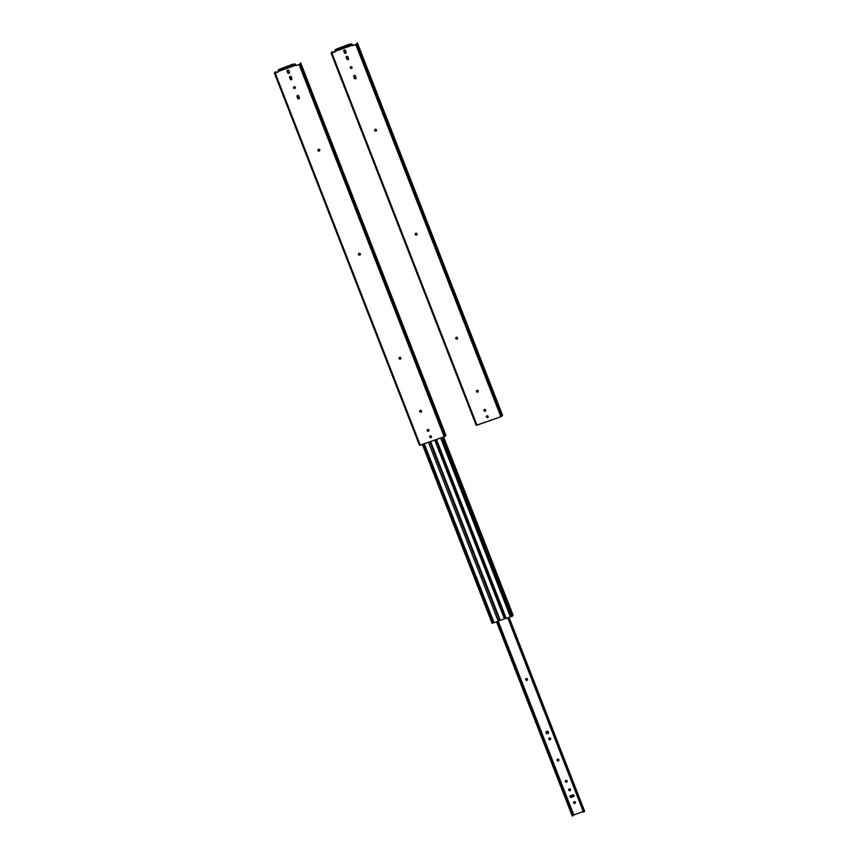 <?xml version="1.0" encoding="UTF-8"?>
<svg xmlns="http://www.w3.org/2000/svg" width="859" height="859" viewBox="0 0 859 859"><rect width="100%" height="100%" fill="white"/><g stroke="black" fill="none" stroke-linecap="round" stroke-linejoin="round"><path stroke-width="1.29" d="M455.914 337.608L455.785 338.5A0.945 0.913 31.1 0 1 456.741 337.276A0.945 0.913 31.1 0 1 457.471 338.682A0.945 0.913 31.1 0 1 455.785 338.5L455.904 338.317A0.945 0.913 -148.9 0 0 457.525 338.586L457.042 337.362L455.893 337.641A0.945 0.913 -148.9 0 0 455.904 338.317L457.546 338.564M485.657 410.011A0.945 0.913 31.1 0 1 484.712 411.236A0.945 0.913 31.1 0 1 483.907 410.634L484.025 410.441A0.945 0.913 -148.9 0 0 485.646 410.709L484.798 409.399L483.907 410.634A0.945 0.913 31.1 0 1 484.852 409.399A0.945 0.913 31.1 0 1 485.657 410.011M352.029 67.27A0.945 0.913 31.1 0 1 351.073 68.495A0.945 0.913 31.1 0 1 350.279 67.882L350.386 67.7A0.945 0.913 -148.9 0 0 352.007 67.968L351.17 66.658L350.279 67.882A0.945 0.913 31.1 0 1 351.224 66.658A0.945 0.913 31.1 0 1 352.029 67.27M488.127 417.098L486.892 417.538L486.505 416.153A0.945 0.913 -148.9 0 0 486.516 416.83L486.398 417.012A0.945 0.913 31.1 0 1 487.343 415.788A0.945 0.913 31.1 0 1 488.084 417.195A0.945 0.913 31.1 0 1 486.398 417.012L486.516 416.83A0.945 0.913 -148.9 0 0 488.127 417.098L487.644 415.874L486.505 416.153L487.01 417.356L488.148 417.066M376.414 130.568L375.179 131.008L374.792 129.623A0.945 0.913 -148.9 0 0 374.792 130.3L374.685 130.482A0.945 0.913 31.1 0 1 375.63 129.258A0.945 0.913 31.1 0 1 376.371 130.665A0.945 0.913 31.1 0 1 374.685 130.482L374.792 130.3A0.945 0.913 -148.9 0 0 376.414 130.568L376.092 129.43L374.792 129.623L375.136 130.729L376.435 130.536M476.595 390.652L476.466 391.543A0.945 0.913 31.1 0 1 477.411 390.319A0.945 0.913 31.1 0 1 478.152 391.725A0.945 0.913 31.1 0 1 476.466 391.543L476.584 391.36A0.945 0.913 -148.9 0 0 478.205 391.629L477.722 390.405L476.573 390.684A0.945 0.913 -148.9 0 0 476.584 391.36L478.216 391.597M416.98 233.873A0.945 0.913 31.1 0 1 416.035 235.098A0.945 0.913 31.1 0 1 415.241 234.496L415.348 234.303A0.945 0.913 -148.9 0 0 416.969 234.571L416.132 233.261L415.241 234.496A0.945 0.913 31.1 0 1 416.185 233.272A0.945 0.913 31.1 0 1 416.98 233.873M355.98 44.292L357.419 42.95L502.536 415.144L501.892 416.196L356.786 44.002L357.419 42.95L355.98 44.292M331.896 52.807L332.54 51.744L332.83 52.496L332.54 51.744L331.896 52.807M349.817 43.992L336.223 49.146L349.817 43.992M352.566 45.624L355.755 44.539L500.872 416.733L501.892 416.196L356.786 44.002L355.755 44.539L500.872 416.733L501.892 416.196L502.536 415.144L357.419 42.95L356.431 44.249L352.856 45.559L352.029 44.314L352.748 45.591M331.735 52.034L331.102 53.086L332.54 51.744L331.735 52.034M331.982 52.796L334.731 51.819L331.982 52.796M352.802 45.43L355.873 44.346L352.802 45.43M484.025 410.441L485.657 410.688L484.24 411.064L484.036 409.743A0.945 0.913 -148.9 0 0 484.025 410.441M346.102 52.829L345.329 50.284L343.997 50.209L344.566 53.054L346.102 52.829A0.945 0.913 -148.9 0 1 344.491 52.56L343.772 51.207A0.945 0.913 31.1 0 1 344.727 49.983A0.945 0.913 31.1 0 1 345.522 50.584L346.123 52.12A0.945 0.913 31.1 0 1 345.178 53.355A0.945 0.913 31.1 0 1 344.373 52.743L343.89 51.014A0.945 0.913 -148.9 0 1 343.901 50.316L344.684 52.861L346.123 52.796M346.381 56.673A0.945 0.913 -148.9 0 0 346.36 57.37L347.455 59.432L348.486 59.282L348.593 58.476A0.945 0.913 31.1 0 1 347.648 59.7A0.945 0.913 31.1 0 1 346.853 59.088L346.961 58.906A0.945 0.913 -148.9 0 0 348.582 59.174L347.186 59.518L346.252 57.553A0.945 0.913 31.1 0 1 347.197 56.329A0.945 0.913 31.1 0 1 348.002 56.941L348.593 58.476L347.659 56.511L346.263 56.855L346.853 59.088L346.381 56.662M354.413 78.019L355.626 78.588L356.055 77.589A0.945 0.913 31.1 0 1 355.1 78.813A0.945 0.913 31.1 0 1 354.305 78.212L354.413 78.019A0.945 0.913 -148.9 0 0 356.034 78.298L354.638 78.641L353.704 76.676A0.945 0.913 31.1 0 1 354.649 75.452A0.945 0.913 31.1 0 1 355.454 76.054L356.055 77.589L355.111 75.624L353.725 75.968L354.413 78.019M353.833 75.785L353.822 76.483A0.945 0.913 -148.9 0 1 353.833 75.785M352.007 67.968L350.944 68.473L350.386 67.7A0.945 0.913 -148.9 0 1 350.408 66.991L350.73 68.129L352.029 67.936M415.348 234.303L416.991 234.55L415.735 235.022L415.369 233.605A0.945 0.913 -148.9 0 0 415.348 234.303M351.965 44.196L351.546 43.734L352.029 44.314L334.881 50.23L351.965 44.196M336.223 49.146L334.881 50.23L336.223 49.146M334.892 51.905L334.881 50.23L335.139 51.776M476.208 425.28L331.123 53.14L334.774 51.948L331.875 52.979L476.981 425.173L500.872 416.733L476.208 425.312L476.981 425.173L331.875 52.979L331.091 53.118L476.208 425.312M334.602 51.508L352.684 45.119L334.602 51.508M455.893 337.641L456.129 338.94L457.514 338.596M476.573 390.684L476.96 392.069L478.195 391.629M352.748 45.291L355.121 44.614L352.748 45.291M354.144 44.958L353.028 45.355L354.144 44.958M400.831 358.632L399.435 358.976L399.21 357.688A0.945 0.913 -148.9 0 0 399.22 358.353L399.102 358.547A0.945 0.913 31.1 0 1 400.047 357.312A0.945 0.913 31.1 0 1 400.788 358.718A0.945 0.913 31.1 0 1 399.102 358.547L399.22 358.353A0.945 0.913 -148.9 0 0 400.831 358.622L400.358 357.398L399.21 357.688L399.714 358.879L400.852 358.6M428.974 430.048A0.945 0.913 31.1 0 1 428.018 431.272A0.945 0.913 31.1 0 1 427.224 430.67L427.342 430.477A0.945 0.913 -148.9 0 0 428.952 430.746L428.115 429.436L427.224 430.67A0.945 0.913 31.1 0 1 428.169 429.446A0.945 0.913 31.1 0 1 428.974 430.048M295.335 87.307A0.945 0.913 31.1 0 1 294.39 88.531A0.945 0.913 31.1 0 1 293.595 87.919L293.703 87.736A0.945 0.913 -148.9 0 0 295.324 88.005L294.487 86.695L293.595 87.919A0.945 0.913 31.1 0 1 294.54 86.695A0.945 0.913 31.1 0 1 295.335 87.307M431.454 436.436A0.945 0.913 31.1 0 1 430.509 437.661A0.945 0.913 31.1 0 1 429.715 437.048L429.822 436.866A0.945 0.913 -148.9 0 0 431.443 437.134L430.606 435.824L429.715 437.048A0.945 0.913 31.1 0 1 430.66 435.824A0.945 0.913 31.1 0 1 431.454 436.436M319.741 149.906A0.945 0.913 31.1 0 1 318.796 151.13A0.945 0.913 31.1 0 1 318.002 150.518L318.109 150.336A0.945 0.913 -148.9 0 0 319.731 150.604L318.893 149.294L318.002 150.518A0.945 0.913 31.1 0 1 318.947 149.294A0.945 0.913 31.1 0 1 319.741 149.906M421.511 411.676L420.115 412.019L419.89 410.72A0.945 0.913 -148.9 0 0 419.901 411.397L419.783 411.579A0.945 0.913 31.1 0 1 420.727 410.355A0.945 0.913 31.1 0 1 421.468 411.762A0.945 0.913 31.1 0 1 419.783 411.579L419.901 411.397A0.945 0.913 -148.9 0 0 421.511 411.665L421.039 410.441L419.89 410.72L420.395 411.923L421.533 411.644M360.297 253.91A0.945 0.913 31.1 0 1 359.352 255.144A0.945 0.913 31.1 0 1 358.547 254.532L358.665 254.35A0.945 0.913 -148.9 0 0 360.286 254.618L359.449 253.298L358.547 254.532A0.945 0.913 31.1 0 1 359.502 253.308A0.945 0.913 31.1 0 1 360.297 253.91M299.297 64.328L300.736 62.986L445.853 435.18L445.209 436.243L300.102 64.049L300.736 62.986L299.297 64.328M275.213 72.843L275.857 71.78L276.147 72.532L275.857 71.78L275.213 72.843M293.134 64.028L279.54 69.192L293.134 64.028M295.883 65.66L299.072 64.575L444.178 436.769L445.209 436.243L300.102 64.049L299.072 64.575L444.178 436.769L445.853 435.18L300.736 62.986L299.877 64.221L296.172 65.595L295.346 64.35L296.065 65.638M275.052 72.07L274.418 73.122L275.857 71.78L275.052 72.07M275.299 72.832L278.037 71.866L275.299 72.832M296.119 65.467L299.179 64.393L296.119 65.467M427.342 430.477L428.974 430.724L427.718 431.197L427.353 429.779A0.945 0.913 -148.9 0 0 427.342 430.477M287.797 72.596L289.011 73.155L289.44 72.167A0.945 0.913 31.1 0 1 288.484 73.391A0.945 0.913 31.1 0 1 287.69 72.779L287.797 72.596A0.945 0.913 -148.9 0 0 289.419 72.865L288.023 73.208L287.089 71.243A0.945 0.913 31.1 0 1 288.033 70.019A0.945 0.913 31.1 0 1 288.839 70.631L289.44 72.167L288.506 70.191L287.11 70.535L287.797 72.596M287.217 70.352L287.207 71.061A0.945 0.913 -148.9 0 1 287.217 70.352M289.676 77.407L290.61 79.372L291.92 79.189A0.945 0.913 -148.9 0 1 290.278 78.942L289.569 77.589A0.945 0.913 31.1 0 1 290.514 76.365A0.945 0.913 31.1 0 1 291.308 76.977L291.91 78.513A0.945 0.913 31.1 0 1 290.965 79.737A0.945 0.913 31.1 0 1 290.17 79.135L289.698 76.698A0.945 0.913 -148.9 0 0 289.676 77.407M299.351 98.334L298.685 95.929L297.386 95.607L297.697 98.409L299.351 98.334A0.945 0.913 -148.9 0 1 297.729 98.066L297.021 96.713A0.945 0.913 31.1 0 1 297.966 95.489A0.945 0.913 31.1 0 1 298.771 96.09L299.362 97.636A0.945 0.913 31.1 0 1 298.417 98.86A0.945 0.913 31.1 0 1 297.622 98.248L297.128 96.519A0.945 0.913 -148.9 0 1 297.15 95.821L297.923 98.366L299.372 98.302M293.703 87.736L295.346 87.972L294.089 88.445L293.724 87.027A0.945 0.913 -148.9 0 0 293.703 87.736M431.443 437.134L430.38 437.639L429.822 436.866A0.945 0.913 -148.9 0 1 429.844 436.168L430.316 437.392L431.465 437.113M319.731 150.604L318.668 151.109L318.109 150.336A0.945 0.913 -148.9 0 1 318.131 149.638L318.603 150.862L319.752 150.572M360.286 254.618L359.406 255.144L358.665 254.35A0.945 0.913 -148.9 0 1 358.675 253.641L358.998 254.779L360.308 254.586M295.271 64.232L294.862 63.77L295.346 64.35L278.198 70.266L295.271 64.232M279.54 69.192L278.198 70.266L279.54 69.192M278.198 71.952L278.198 70.266L278.456 71.812M274.44 73.176L278.091 71.995L275.191 73.015L420.298 445.209L444.178 436.769L419.514 445.349L420.298 445.209L275.191 73.015L274.418 73.122L419.514 445.349L274.408 73.155M277.919 71.544L296.001 65.155L277.919 71.544M289.569 77.589L290.503 79.565L291.684 79.511L291.115 76.666L289.934 76.494L289.569 77.589M435.33 439.894L505.038 618.673L435.352 439.894L505.06 618.673L510.396 616.902L511.234 615.828L441.526 437.703L510.998 615.914L510.396 616.902L440.656 438.015L510.396 616.902L506.241 618.373L436.49 439.486L506.241 618.373L504.437 618.834L434.761 440.098L504.437 618.834L500.282 620.295L505.038 618.673L435.33 439.894M429.865 441.827L499.573 620.617L429.865 441.827M443.598 436.973L513.027 615.044L443.598 436.973M442.557 437.338L512.308 616.236L513.027 615.044L512.308 616.236L442.557 437.338M441.762 437.628L511.513 616.526L512.308 616.236L511.513 616.526L441.762 437.628M430.595 441.569L500.282 620.295L499.605 620.595L500.282 620.295L430.595 441.569M498.209 621.207L499.573 620.617L498.209 621.207L428.469 442.321L498.209 621.207L494.054 622.678L498.209 621.207M424.303 443.792L494.054 622.678L424.303 443.792M424.056 443.878L493.538 622.088L424.056 443.878M423.176 444.189L492.926 623.086L493.538 622.088L492.132 623.376L492.926 623.086L423.176 444.189M422.381 444.479L492.132 623.376L422.381 444.479M573.995 796.164A0.945 0.913 -148.9 0 1 573.576 796.476L570.967 797.442L570.226 795.971A0.945 0.913 -148.9 0 0 571.428 797.227L573.791 796.443L573.812 795.144L570.226 795.971L571.332 797.388A0.945 0.913 31.1 0 1 570.183 796.035A0.945 0.913 31.1 0 1 570.655 795.649L572.803 794.886A0.945 0.913 31.1 0 1 573.952 796.25A0.945 0.913 31.1 0 1 573.479 796.626L571.428 797.227L574.005 796.153M568.83 789.228A0.945 0.913 -148.9 0 0 570.44 790.194L570.462 789.485A0.945 0.913 31.1 0 1 569.517 790.709A0.945 0.913 31.1 0 1 568.712 790.097L570.451 790.183L569.571 790.709L568.712 790.097A0.945 0.913 31.1 0 1 569.667 788.873A0.945 0.913 31.1 0 1 570.462 789.485L569.249 788.916L568.712 790.097L568.819 789.238M565.501 781.454A0.945 0.913 -148.9 0 0 567.133 781.711L567.155 780.992A0.945 0.913 31.1 0 1 566.21 782.216A0.945 0.913 31.1 0 1 565.405 781.604L567.144 781.69L566.264 782.216L565.405 781.604A0.945 0.913 31.1 0 1 566.349 780.38A0.945 0.913 31.1 0 1 567.155 780.992L565.941 780.434L565.405 781.604L565.523 780.745A0.945 0.913 -148.9 0 0 565.501 781.454M558.865 760.473L557.631 760.913L557.244 759.528A0.945 0.913 -148.9 0 0 557.223 760.226L558.865 760.473L558.028 759.152L557.137 760.387A0.945 0.913 31.1 0 1 558.082 759.163A0.945 0.913 31.1 0 1 558.812 760.569A0.945 0.913 31.1 0 1 557.137 760.387L557.223 760.226A0.945 0.913 -148.9 0 0 558.855 760.483M546.184 731.728A1.288 1.246 -148.9 0 0 548.386 733.06L546.603 733.318L546.292 731.557M548.429 732.051A1.288 1.246 31.1 0 1 547.14 733.726A1.288 1.246 31.1 0 1 546.141 731.804A1.288 1.246 31.1 0 1 548.429 732.051L546.775 731.288L546.045 732.888L547.709 733.661L548.429 732.051M550.587 739.245L549.352 739.685L548.965 738.3A0.945 0.913 -148.9 0 0 548.955 739.008L550.587 739.245L549.749 737.935L548.858 739.159A0.945 0.913 31.1 0 1 549.803 737.935A0.945 0.913 31.1 0 1 550.544 739.341A0.945 0.913 31.1 0 1 548.858 739.159L548.955 739.008A0.945 0.913 -148.9 0 0 550.587 739.255M525.783 679.576A0.945 0.913 -148.9 0 0 527.415 679.834L527.437 679.115A0.945 0.913 31.1 0 1 526.492 680.349A0.945 0.913 31.1 0 1 525.687 679.737L527.426 679.823L526.546 680.349L525.687 679.737A0.945 0.913 31.1 0 1 526.631 678.513A0.945 0.913 31.1 0 1 527.437 679.115L526.223 678.556L525.687 679.737L525.794 678.878A0.945 0.913 -148.9 0 0 525.783 679.576M575.412 802.918L574.177 803.358L573.791 801.973A0.945 0.913 -148.9 0 0 573.78 802.671L575.412 802.918L574.574 801.597L573.683 802.832A0.945 0.913 31.1 0 1 574.628 801.608A0.945 0.913 31.1 0 1 575.358 803.015A0.945 0.913 31.1 0 1 573.683 802.832L573.78 802.671A0.945 0.913 -148.9 0 0 575.401 802.929M509.043 617.385L584.582 811.132L509.043 617.385M572.277 816.05L496.545 621.798L572.277 816.05L572.953 815.814L497.221 621.562L572.953 815.814L572.277 816.05M497.844 621.336L573.393 815.094L572.953 815.814L573.393 815.094L497.844 621.336M507.744 617.846L583.476 812.088L507.744 617.846M584.152 811.852L583.476 812.088L584.582 811.132L584.152 811.852L508.41 617.6L584.152 811.852M583.261 811.54L573.404 815.073L498.252 621.197L573.769 814.89L583.261 811.54M584.592 811.089L509.065 617.374"/></g></svg>
